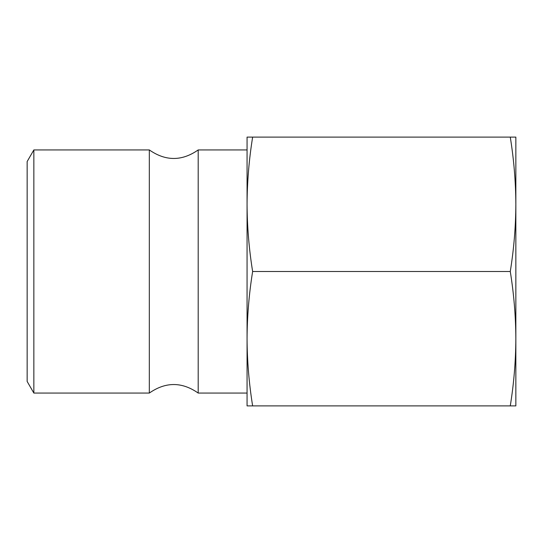 <?xml version="1.0" encoding="UTF-8"?>
<svg xmlns="http://www.w3.org/2000/svg" width="543" height="543" viewBox="0 0 543 543"><rect width="100%" height="100%" fill="white"/><g stroke="black" fill="none" stroke-linecap="round" stroke-linejoin="round"><path stroke-width="0.81" d="M510.277 405.892L252.638 405.892C249.027 383.494 247.174 361.095 247.065 338.696C247.174 316.297 249.027 293.899 252.638 271.5C249.027 249.101 247.174 226.702 247.065 204.304C247.174 181.905 249.027 159.506 252.638 137.107L510.277 137.107C513.888 159.506 515.741 181.905 515.85 204.304C515.741 226.702 513.888 249.101 510.277 271.5C513.888 293.899 515.741 316.297 515.85 338.696C515.741 361.095 513.888 383.494 510.277 405.892L515.85 405.892L515.85 137.107L510.277 137.107M510.277 271.5L252.638 271.5M247.065 204.304L247.065 393.064L198.195 393.064L198.195 149.936L247.065 149.936L247.065 204.304L247.065 137.107L252.638 137.107M247.065 338.696L247.065 405.892L252.638 405.892M27.15 161.542L27.15 381.457L33.849 393.064L33.849 149.936L27.15 161.542M198.195 149.936C181.905 161.305 165.615 161.305 149.325 149.936L149.325 393.064L33.849 393.064M149.325 149.936L33.849 149.936M198.195 393.064C181.905 381.695 165.615 381.695 149.325 393.064"/></g></svg>

